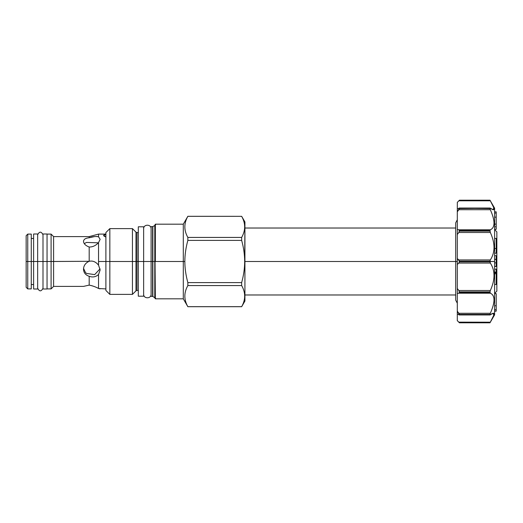 <?xml version="1.0" encoding="UTF-8"?>
<svg xmlns="http://www.w3.org/2000/svg" width="523" height="523" viewBox="0 0 523 523"><rect width="100%" height="100%" fill="white"/><g stroke="black" fill="none" stroke-linecap="round" stroke-linejoin="round"><path stroke-width="0.78" d="M164.856 261.5L159.201 261.5L164.856 261.5M170.08 261.5L174.662 261.5L170.08 261.5M244.921 299.025L244.921 261.5L244.921 301.052L241.659 306.707L187.855 306.707L183.298 298.816L183.298 224.184L183.298 261.5L184.835 261.5C184.861 254.616 185.868 247.582 187.855 240.403L241.659 240.403L241.659 237.422L187.855 237.422L187.855 240.403L187.855 237.422L241.659 237.422C245.666 230.395 245.666 223.36 241.659 216.326L187.855 216.326C183.848 223.36 183.848 230.395 187.855 237.422C183.848 230.395 183.848 223.36 187.855 216.326L241.659 216.326L187.855 216.293L183.298 224.184L155.364 224.184L155.364 261.5L184.835 261.5C184.861 268.384 185.868 275.418 187.855 282.597L241.659 282.597L241.659 285.578L241.659 282.597C243.646 275.418 244.653 268.384 244.672 261.5L457.298 261.5L244.921 261.5L457.298 261.5L244.921 261.5L457.298 261.5L244.921 261.5L457.298 261.5L244.921 261.5L244.921 221.948L241.659 216.326C245.666 223.36 245.666 230.395 241.659 237.422L241.659 240.403C243.646 247.582 244.653 254.616 244.672 261.5L244.921 223.975M26.15 242.417L26.15 287.304L27.752 288.899L27.752 261.5L26.15 261.5L26.15 235.696L27.752 234.101L27.752 261.5L26.15 261.5M42.997 238.468L42.997 289.003L47.044 289.003L47.044 233.997L47.044 261.5L89.191 261.297C92.754 260.506 95.872 261.794 98.54 265.168L98.54 261.5L135.98 261.5L135.98 232.147L135.98 261.5L132.443 261.5L135.98 261.5L132.443 261.5L132.443 228.61L132.443 261.5L109.843 261.5L132.443 261.5L132.443 294.39L132.443 261.5L109.843 261.5L109.843 228.61L109.843 261.5L105.894 261.5L109.843 261.5L109.843 294.39L109.843 261.5L105.894 261.5L135.98 261.5L135.98 290.853L135.98 261.5L105.894 261.5L152.592 261.5L152.592 226.636L152.592 261.5L151.101 261.5L152.592 261.5L151.101 261.5L152.592 261.5L152.592 296.364L152.592 261.5L143.635 261.5L151.101 261.5L143.635 261.5L151.101 261.5L143.635 261.5L149.715 261.5L143.635 261.5L149.715 261.5L143.635 261.5L149.715 261.5L143.635 261.5L149.715 261.5L143.635 261.5L143.635 231.486M47.044 288.899L51.097 288.899L51.097 261.5L89.191 261.297C92.754 260.506 95.872 261.794 98.54 265.168L100.141 269.966L98.54 274.497C95.892 276.948 92.774 277.55 89.191 276.301C85.582 275.105 83.687 272.738 83.51 269.195C83.641 265.769 85.36 263.206 88.668 261.5C85.36 263.206 83.641 265.769 83.51 269.195L83.51 269.182C83.687 272.738 85.582 275.105 89.191 276.301L89.191 285.113L89.191 276.301C92.774 277.55 95.892 276.948 98.54 274.497L98.54 288.461L98.54 274.497L100.141 269.966L98.54 265.168L98.54 261.5L136.961 261.5L136.961 232.552L138.307 232.552L138.307 261.5L141.504 261.5L136.961 261.5L143.635 261.5L143.635 290.448M42.997 285.597L42.997 261.5L53.601 261.5L53.601 286.395L53.601 236.605L53.601 261.5L51.097 261.5L51.097 288.899L53.601 286.395L83.51 286.395L89.191 285.113C92.754 285.859 95.872 286.977 98.54 288.461L99.998 288.859M99.736 288.781L99.363 288.676M98.88 288.546L105.894 288.899L105.894 261.5L135.98 261.5L101.102 261.5L105.894 261.5L105.894 234.101L98.54 234.101L98.54 236.808L100.141 239.331L98.54 242.574L98.54 261.5L101.102 261.5L98.54 261.5L98.54 242.574C95.892 245.562 92.774 247.052 89.191 247.033L89.191 261.297L89.191 247.033C85.576 245.647 83.687 243.757 83.51 241.358C83.687 239.299 85.582 238.096 89.191 237.762C92.754 236.527 95.872 236.206 98.54 236.808L100.141 239.331L98.54 242.574C95.892 245.562 92.774 247.052 89.191 247.033C85.576 245.647 83.687 243.757 83.51 241.358C83.687 239.299 85.582 238.096 89.191 237.762C92.754 236.527 95.872 236.206 98.54 236.808L98.54 234.101L89.191 236.605L89.191 237.762L94.774 236.527L89.191 237.762L89.191 236.605L53.601 236.605L51.097 234.101L51.097 261.5L47.044 261.5L51.097 261.5L51.097 234.101L47.044 234.101M88.322 237.873L88.701 237.821M87.073 238.122L86.21 238.377L87.073 238.122M85.386 238.717L84.719 239.129L85.393 238.717M105.894 234.454C102.874 234.932 102.874 235.795 105.894 237.037L103.606 235.442L105.894 234.454M31.269 238.468L33.616 238.468L33.616 261.5L31.269 261.5L31.269 234.101L27.752 234.101L27.752 261.5L33.616 261.5L31.269 261.5L31.269 284.532L33.616 284.532M33.616 285.597L33.616 261.5L31.269 261.5L31.269 288.899L27.752 288.899L27.752 261.5L31.269 261.5M158.136 261.5L155.684 261.5L158.136 261.5M86.491 242.424L84.295 243.64L86.491 242.424L98.324 242.829L86.491 242.424M86.491 273.424L94.676 274.614L100.05 268.815L94.676 274.614L86.491 273.424L85.478 272.509L86.491 273.424M181.063 261.5L178.474 261.5L181.063 261.5M98.945 288.559L98.54 288.461C95.872 286.977 92.754 285.859 89.191 285.113L91.009 285.493L89.191 285.113L83.51 286.395M98.004 288.18L96.807 287.598L98.004 288.18M95.389 286.97L94.199 286.499L95.389 286.97M93.179 286.133L91.035 285.499L93.179 286.133M98.376 236.749L97.951 236.631L98.376 236.749M96.742 236.468L96.291 236.455L96.742 236.468M83.549 268.404L85.478 272.509L83.549 268.404M138.307 290.448L136.961 290.448L136.961 232.552L135.98 232.147L132.443 228.61L109.843 228.61L105.894 232.552L105.894 290.448L109.843 294.39L132.443 294.39L135.98 290.853L136.961 290.448L136.961 261.5L141.504 261.5L136.961 261.5L138.307 261.5L138.307 291.514M151.101 285.65L151.101 261.5L154.782 261.5L155.043 224.995M151.101 237.35L151.101 261.5L152.86 261.5L152.86 226.564L154.782 225.459L154.782 261.5L152.86 261.5L154.782 261.5L152.86 261.5L154.782 261.5L154.782 297.541L154.782 261.5L152.86 261.5L154.782 261.5L152.86 261.5L152.86 226.564L151.101 226.636L151.101 261.5L152.592 261.5L151.101 261.5L151.101 296.364L152.86 296.436L152.86 261.5L155.043 261.5L152.86 261.5L154.782 261.5L152.86 261.5L152.86 296.436L155.043 298.005M155.364 224.184L155.364 261.5L183.298 261.5L183.298 298.816L155.364 298.816L155.043 261.5L155.364 298.816M187.855 306.707L241.659 306.674C245.666 299.64 245.666 292.605 241.659 285.578C245.666 292.605 245.666 299.64 241.659 306.674L187.855 306.674C183.848 299.64 183.848 292.605 187.855 285.578L187.855 282.597L241.659 282.597C243.646 275.418 244.653 268.384 244.672 261.5C244.653 254.616 243.646 247.582 241.659 240.403L187.855 240.403C185.868 247.582 184.861 254.616 184.835 261.5C184.861 268.384 185.868 275.418 187.855 282.597L187.855 285.578L241.659 285.578L187.855 285.578C183.848 292.605 183.848 299.64 187.855 306.674L187.855 306.707M136.961 261.5L141.504 261.5L136.961 261.5M155.593 298.267C155.102 298.757 155.102 298.757 155.593 298.267L155.043 298.496L155.043 224.504L155.043 298.496L155.593 298.267M155.593 224.733C155.102 224.243 155.102 224.243 155.593 224.733M175.728 261.5L174.662 261.5L175.728 261.5M494.614 229.623L496.85 231.859L496.85 261.5L496.85 231.859L496.85 261.5L496.209 261.5L496.85 261.5L496.85 291.141L494.614 293.377L496.209 293.678L496.209 311.107L494.614 311.107L496.209 311.107L494.614 311.074L496.209 311.074L496.209 309.655L494.614 309.655L496.209 309.655L496.209 305.772L494.614 305.772L496.209 305.772L496.209 293.678L494.614 293.678M494.614 311.172L496.209 311.172L494.614 311.172L494.614 208.193L490.332 200.799C495.229 209.311 495.229 211.763 490.332 208.154L489.992 208.252L490.332 209.71C495.229 220.843 495.229 227.544 490.332 229.806L489.992 230.578L490.332 232.493C495.229 243.267 495.229 252.419 490.332 259.944L489.992 261.186L490.332 263.056C495.229 270.581 495.229 279.733 490.332 290.507L489.992 291.88L490.332 293.194C495.229 295.456 495.229 302.157 490.332 313.29L489.992 314.434L490.332 314.846C495.229 311.237 495.229 313.689 490.332 322.201L489.992 322.802L490.332 322.201L458.782 322.135M490.522 314.689L493.32 313.205L493.699 315.441L489.992 322.802L494.614 314.807L494.614 261.5L459.429 261.186L458.848 263.056L457.298 264.461L457.298 234.513L458.848 232.493L490.332 232.493C495.229 243.267 495.229 252.419 490.332 259.944L489.992 261.186L459.429 261.186L459.429 261.814L489.992 261.814L490.332 263.056L481.082 263.056L490.332 263.056C495.229 270.581 495.229 279.733 490.332 290.507L458.848 290.507L457.298 288.487L457.298 229.388L458.848 229.806L490.332 229.806L489.992 230.578L459.429 230.578L458.848 229.806L490.332 229.806C495.229 227.544 495.229 220.843 490.332 209.71L458.848 209.71L457.298 211.802L457.298 208.84L459.429 208.252L457.298 208.84L457.331 202.362M458.632 321.978L457.298 320.599L459.429 322.802L458.848 322.201L490.332 322.201L489.992 322.802L459.429 322.802L489.992 322.802L459.429 322.802L457.298 320.671L458.848 322.201L457.298 320.599L457.298 314.16L459.429 314.748L457.298 314.16L457.298 288.487L458.848 290.507L459.429 292.422L489.992 292.422L489.992 291.88L459.429 291.88L458.848 290.507L490.332 290.507L481.082 290.507L490.332 290.507L489.992 291.88L459.429 291.88L458.848 293.194L457.298 293.612L457.298 311.198L458.848 313.29L490.332 313.29C495.229 302.157 495.229 295.456 490.332 293.194L458.848 293.194L459.429 292.422L489.992 292.422L490.332 293.194L458.848 293.194L457.298 293.612L457.298 264.461L458.848 263.056L490.332 263.056L458.848 263.056L459.429 261.814L494.614 261.5M457.35 202.342L459.429 200.198L489.992 200.198L490.332 200.799L458.848 200.799L459.429 200.198L457.298 202.401L458.848 200.799L457.298 202.401L458.848 200.799L490.332 200.799L493.699 207.559L493.32 209.795L490.332 208.154L459.429 208.252L457.298 211.802L457.298 229.388L458.848 229.806L459.429 231.12L489.992 231.12L490.332 232.493L458.848 232.493L459.429 231.12L489.992 231.12L489.992 230.578L459.429 230.578L458.848 232.493L457.298 234.513L457.298 208.84M492.156 214.227L491.744 213.109M490.764 210.691L490.489 210.069M491.764 319.605L491.953 319.239M492.143 313.584L491.783 313.793M490.391 313.153L490.777 312.277L490.391 313.153M493.418 304.51L493.666 303.314L493.418 304.51M493.849 302.131L493.96 300.993L493.849 302.131M493.091 295.639L492.686 294.979L493.091 295.639M457.298 258.539L459.429 261.186L458.848 259.944L490.332 259.944L458.848 259.944L457.298 258.539M496.209 272.123L494.614 272.123L496.209 272.123L496.209 269.162L494.614 269.162L496.209 269.162L496.209 284.473L494.614 284.473L496.209 284.473L496.209 273.771L494.614 273.771L496.209 273.771L496.209 272.843L494.614 272.843L496.209 272.843M493.856 224.955L493.954 224.073M493.065 217.097L492.679 215.79M492.136 214.188L491.79 213.227M481.082 229.806L490.332 229.806L481.082 229.806M481.082 259.944L490.332 259.944L481.082 259.944M489.992 314.748L459.429 314.434L458.848 313.29L490.332 313.29L489.992 314.434L459.429 314.434L490.332 314.846L458.848 314.846M490.332 208.154L459.429 208.252L489.992 208.566L490.332 209.71L458.848 209.71L459.429 208.566L489.992 208.252M494.614 266.501L496.209 266.501L494.614 266.501M494.614 255.708L496.209 255.708L496.209 266.501L494.614 266.384L496.209 266.384L496.209 262.873L494.614 262.873L496.209 262.873L496.209 259.395L494.614 259.395L496.209 259.395L494.614 259.303L496.209 259.303L496.209 255.708L494.614 255.708M494.614 253.191L496.209 253.191L494.614 253.191M494.614 238.429L496.209 238.429L496.209 253.191L496.209 248.484L494.614 248.484L496.209 248.484L496.209 238.429L494.614 238.429M496.209 224.119L496.209 229.322L494.614 229.322L496.209 229.322L494.614 229.27L496.209 229.27L496.209 226.832L494.614 226.832L496.209 226.832L496.209 217.143L496.209 224.119L494.614 224.119L496.209 224.119M496.209 213.077L496.209 217.143L494.614 217.143L496.209 217.143L496.209 213.077L494.614 213.077L496.209 213.077L496.209 211.828L496.209 213.077M494.614 211.828L496.209 211.828L494.614 211.828M143.635 296.201L143.635 261.5L142.57 261.5L143.635 261.5L143.635 226.799L138.307 226.799L138.307 296.201L143.635 296.201M37.663 284.532L37.663 261.5L47.044 261.5L45.128 261.5L47.044 261.5L47.044 233.997L42.997 233.997L42.997 261.5L37.663 261.5L42.997 261.5L37.663 261.5L42.997 261.5L37.663 261.5L42.997 261.5L37.663 261.5L42.997 261.5L37.663 261.5L37.663 237.403M37.663 289.003L37.663 261.5L33.616 261.5L37.663 261.5L37.663 233.997L33.616 233.997L33.616 289.003L37.663 289.003M155.684 261.5L157.926 261.5L155.684 261.5M459.429 200.198L489.992 200.198L459.429 200.198M457.298 314.16L457.298 311.198L459.429 314.748M459.429 208.252L458.848 208.154M42.997 261.5L37.663 261.5L42.997 261.5M490.11 314.957L459.227 314.957M459.227 208.043L490.11 208.043M143.642 294.174C143.413 298.993 151.324 298.993 151.101 294.174M151.101 228.826C151.324 224.007 143.413 224.007 143.642 228.826M457.298 219.791L455.696 222.857L455.696 300.143L457.298 303.209M37.663 288.258L37.663 288.258C39.441 291.697 41.219 291.697 42.997 288.258L42.997 288.258M42.997 234.742C41.219 231.303 39.441 231.303 37.663 234.742L37.663 234.742M455.696 228.021L244.921 228.021M455.696 294.979L244.921 294.979"/></g></svg>
